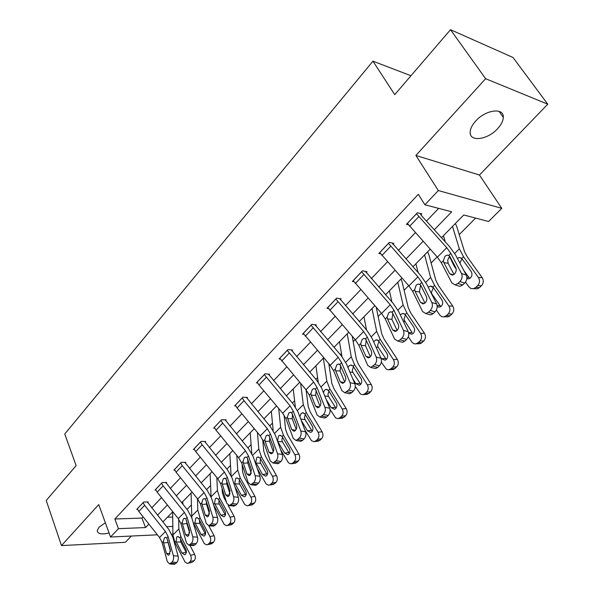 <?xml version="1.0" encoding="UTF-8"?>
<svg xmlns="http://www.w3.org/2000/svg" width="594" height="594" viewBox="0 0 594 594"><rect width="100%" height="100%" fill="white"/><g stroke="black" fill="none" stroke-linecap="round" stroke-linejoin="round"><path stroke-width="0.89" d="M105.353 522.757L99.042 527.205L97.208 530.642C97.683 533.954 101.641 534.734 109.073 532.966M497.482 128.824C501.21 124.807 503.148 120.983 503.311 117.367C504.128 107.351 485.744 109.615 475.764 120.953C472.178 124.918 470.307 128.653 470.166 132.135C469.46 142.218 487.533 139.894 497.482 128.824M410.966 75.742L372.965 61.175L64.753 434.014L76.129 465.644L46.228 500.46L61.479 545.589L125.327 542.307L131.363 536.04M372.965 61.175L394.735 94.639L450.512 29.7L513.001 57.484L547.772 104.188L485.625 78.705L415.897 155.457L438.335 190.555L501.781 208.338L488.587 221.503L463.743 214.976L441.468 237.697M415.897 155.457L479.455 175.037L547.772 104.188M479.455 175.037L501.781 208.338M186.984 509.385L191.379 504.952M206.571 489.612L210.603 485.543M226.863 469.134L230.509 465.458M247.898 447.906L251.114 444.661M269.713 425.891L272.468 423.106M292.352 403.044L294.617 400.757M315.867 379.314L317.597 377.569M329.15 365.904L329.989 365.065M340.31 354.648L341.453 353.489M353.178 341.654L355.167 339.649M365.726 328.994L366.246 328.467M378.148 316.461L381.37 313.201M404.106 290.266L408.672 285.647M431.11 263.001L437.139 256.92M459.244 234.608L475.608 218.095M450.512 29.7L485.625 78.705M167.456 517.218L172.728 517.04M434.296 229.767L451.7 211.813L424.888 204.767L418.339 194.297L114.872 518.985L141.899 518.079L143.109 516.817M151.663 507.892L161.501 497.616M170.226 488.513L180.539 477.747M189.441 468.466L200.26 457.172M209.333 447.698L220.686 435.848M229.96 426.173L241.877 413.736M251.336 403.861L263.855 390.793M273.53 380.702L286.679 366.973M296.569 356.652L310.402 342.218M320.508 331.667L335.061 316.476M345.411 305.68L360.729 289.686M371.324 278.638L387.466 261.791M398.314 250.468L415.332 232.707M426.447 221.102L438.639 208.383M420.931 214.865L421.851 213.899L417.382 212.763L406.452 224.317L408.301 224.755M392.953 244.312L393.829 243.384L389.337 242.404L378.861 253.482L380.539 253.824M366.112 272.564L366.951 271.681L362.437 270.834L352.383 281.459L353.927 281.734M340.34 299.695L341.149 298.841L336.62 298.121L326.96 308.331L328.385 308.538M315.577 325.757L316.35 324.94L311.813 324.339L302.532 334.155L303.846 334.311M291.758 350.824L292.508 350.037L287.964 349.547L279.032 358.991L280.264 359.11M268.844 374.948L269.565 374.19L265.013 373.804L256.415 382.892L257.566 382.981M246.77 398.18L247.46 397.453L242.916 397.163L234.63 405.917L235.714 405.977M225.497 420.574L226.166 419.869L221.621 419.668L213.64 428.103L214.657 428.14M204.982 442.166L205.628 441.483L201.091 441.364L193.392 449.51L194.349 449.524M185.187 463.001L185.811 462.347L181.281 462.303L173.849 470.166L174.755 470.166M166.068 483.122L166.669 482.491L162.155 482.521L154.975 490.109L155.836 490.102M147.602 502.569L148.181 501.952L143.674 502.049L136.739 509.385L137.556 509.362M157.38 534.823L110.551 537.021L98.738 504.573L61.479 545.589M110.551 537.021L118.444 528.667L145.537 527.561L148.886 524.108M114.872 518.985L118.444 528.667M424.888 204.767L438.335 190.555M172.891 534.088L171.718 534.147M166.632 526.692L172.817 526.44M430.19 249.205L412.919 266.817M401.915 278.044L385.536 294.75M374.792 305.71L359.251 321.562M348.76 332.269L333.999 347.327M323.745 357.781L309.719 372.089M299.695 382.321L286.36 395.923M276.552 405.925L263.862 418.874M254.262 428.66L242.181 440.986M232.789 450.571L221.28 462.303M212.08 471.695L201.114 482.877M192.1 492.077L181.645 502.739M172.809 511.753L162.838 521.926M157.499 515.221L167.411 505.004M176.195 495.945L186.575 485.231M195.537 475.994L206.437 464.76M215.577 455.331L227.012 443.54M236.345 433.91L248.344 421.532M257.878 411.701L270.485 398.7M280.227 388.654L293.481 374.985M303.437 364.716L317.374 350.349M327.554 339.842L342.218 324.725M352.643 313.974L368.08 298.054M378.749 287.051L395.01 270.277M405.94 259.006L423.091 241.32M141.899 518.079L145.537 527.561M416.461 213.736L446.762 247.72L450.809 253.341L461.523 273.515L466.29 275.074C467.426 277.873 466.884 280.546 464.671 283.086L459.89 281.556C462.11 279.002 462.652 276.321 461.523 273.515M420.055 213.439L421.599 215.741L449.502 246.562L455.553 254.96L466.29 275.074M407.358 223.359L437.377 257.187L441.372 262.793L451.878 282.959L455.115 284.86L457.952 283.449L459.89 281.556M449.198 256.935L447.69 260.09L448.136 263.305L443.866 262.63L449.636 273.678L453.289 274.866M457.952 283.449L462.733 284.972L464.671 283.086M462.733 284.972L459.897 286.375L457.573 285.64M453.987 274.435L448.136 263.305M443.866 262.63L443.391 260.766L444.988 256.244L447 255.145L448.767 255.383L449.91 256.586L455.761 267.634C456.652 269.854 456.214 271.985 454.462 274.027L452.183 275.171L449.636 273.678M449.561 256.608L454.113 266.038L456.177 268.956M465.496 282.113L469.067 287.117L470.953 288.513L473.581 288.684L475.742 287.459L479.521 287.593L477.368 288.803L475 288.729M443.443 235.684L445.255 241.877M452.517 226.425L459.333 248.804L463.52 256.719L478.422 277.532L482.194 277.71C483.85 280.568 483.598 283.249 481.452 285.751L479.521 287.593M455.346 223.537L456.638 226.188L464.538 251.73L467.337 256.987L482.194 277.71M457.35 258.316L459.214 257.506L461.768 258.457L471.101 271.399C472.416 273.678 472.223 275.824 470.515 277.836L468.755 278.831L466.825 278.742M481.452 285.751L477.673 285.61L475.742 287.459M477.673 285.61C479.826 283.093 480.078 280.398 478.422 277.532M463.959 270.693L469.72 278.438M462.332 259.118L461.419 259.808L459.897 263.083M388.454 243.332L417.901 276.834L421.792 282.41L431.868 302.554L436.657 303.972C437.719 306.756 437.184 309.37 435.06 311.82L430.271 310.439C432.395 307.974 432.929 305.353 431.868 302.554M392.189 243.028L420.73 275.557L426.551 283.887L436.657 303.972M379.729 252.561L408.902 285.907L412.748 291.468L422.631 311.605L425.809 313.558L428.415 312.244L430.271 310.439M420.47 285.677L419.431 291.906L415.117 291.379L420.552 302.413L424.324 303.519M428.415 312.244L433.204 313.625L435.06 311.82M433.204 313.625L430.598 314.924L428.504 314.33M424.955 303.051L419.431 291.906M415.117 291.379L414.686 289.53L416.223 285.127L418.065 284.103L419.832 284.37L420.916 285.58L426.418 296.614C427.257 298.827 426.826 300.913 425.148 302.881L423.047 303.942L420.552 302.413M361.598 271.725L390.228 304.752L393.971 310.283L403.46 330.39L408.256 331.667C409.251 334.437 408.731 336.998 406.69 339.36L401.886 338.105C403.927 335.736 404.455 333.167 403.46 330.39M365.444 271.399L393.139 303.363L398.737 311.62L408.256 331.667M353.215 280.583L381.6 313.461L385.291 318.978L394.602 339.063L397.705 341.06L400.104 339.842L401.886 338.105M392.916 313.238L391.906 319.342L387.555 318.948L392.671 329.952L396.517 330.969M400.104 339.842L404.908 341.082L406.69 339.36M404.908 341.082L402.509 342.293L400.631 341.81M397.111 330.472L391.906 319.342M387.555 318.948L387.154 317.114L388.639 312.823L390.332 311.872L392.092 312.169L398.299 324.398C399.079 326.596 398.663 328.638 397.044 330.531L395.114 331.519L392.671 329.952M436.352 310.061L439.924 315.236L441.78 316.647L443.614 316.944L446.324 315.689L450.163 315.689L448.195 316.817L446.153 316.817M422.393 288.543L424.272 292.307M415.889 263.788L418.169 272.691M424.599 254.908L430.635 277.465L434.578 285.38L448.886 306.029L452.717 306.073C454.306 308.895 454.068 311.516 452.004 313.922L450.163 315.689M427.591 251.849L428.801 254.499L435.81 280.257L438.439 285.514L452.717 306.073M428.333 287.11L430.368 286.07L433.39 287.637L431.363 292.5L432.128 294.386L440.8 306.586M452.004 313.922L448.173 313.914L446.324 315.689M448.173 313.914C450.237 311.494 450.475 308.865 448.886 306.029M437.221 306.734L439.694 307.098L441.297 306.177C442.938 304.239 443.124 302.146 441.862 299.888L433.39 287.637M408.323 336.746L411.976 342.203L413.795 343.629L415.585 343.933L418.117 342.76L422 342.641L420.196 343.681L418.443 343.74M389.419 290.793L391.921 301.99M397.787 282.254L403.103 304.974L406.816 312.867L420.567 333.353L424.45 333.271C425.98 336.07 425.75 338.625 423.774 340.949L422 342.641M400.928 279.046L402.064 281.704L408.241 307.633L410.721 312.882L424.45 333.271M400.824 314.441L402.702 313.469L405.197 314.471L413.818 327.212C415.035 329.447 414.857 331.489 413.283 333.36L411.805 334.214L408.724 333.308M423.774 340.949L419.891 341.06L418.117 342.76M419.891 341.06C421.874 338.728 422.096 336.159 420.567 333.353M405.286 315.355L403.927 319.594L412.117 332.603L408.605 332.67M335.81 298.982L363.669 331.541L367.27 337.028L376.21 357.076L381.014 358.234C381.949 360.981 381.437 363.498 379.469 365.77L374.666 364.642C376.626 362.362 377.145 359.838 376.21 357.076M339.753 298.619L366.654 330.049L372.044 338.238L381.014 358.234M327.762 307.484L355.383 339.902L358.939 345.374L367.716 365.407L370.745 367.441L374.666 364.642M366.335 339.835L365.473 345.678L361.1 345.404L365.926 356.378L369.817 357.306M372.958 366.305L377.769 367.426L379.469 365.77M377.769 367.426L375.549 368.547L373.864 368.161M370.374 356.756L365.473 345.678M361.1 345.404L360.729 343.584L362.162 339.404L363.728 338.521L365.466 338.832L371.324 351.047C372.059 353.23 371.651 355.234 370.092 357.061L368.31 357.974L365.926 356.378M311.033 325.163L338.164 357.276L341.632 362.711L350.059 382.699L354.856 383.731C355.739 386.471 355.234 388.929 353.348 391.119L348.537 390.11C350.423 387.912 350.928 385.439 350.059 382.699M315.058 324.769L341.208 355.687L346.399 363.81L354.856 383.731M303.296 333.338L330.197 365.31L333.628 370.73L341.899 390.696L344.854 392.768L348.537 390.11M340.733 365.488L340.087 370.975L335.692 370.819L340.236 381.756L344.149 382.595M346.903 391.713L351.707 392.708L353.348 391.119M351.707 392.708L349.658 393.763L348.143 393.443M344.691 381.979L340.087 370.975M335.692 370.819L335.343 369.015L336.731 364.931L338.172 364.107L339.902 364.449L345.426 376.633C346.109 378.809 345.708 380.769 344.216 382.529L342.567 383.382L340.236 381.756M287.214 350.341L313.647 382.016L316.988 387.399L324.933 407.306L329.729 408.234C330.554 410.951 330.056 413.365 328.244 415.481L323.44 414.582C325.26 412.459 325.75 410.031 324.933 407.306M291.298 349.903L316.743 380.338L321.755 388.387L329.729 408.234M279.774 358.204L305.984 389.738L309.296 395.114L317.092 414.991L319.973 417.099L323.44 414.582M316.134 390.169L315.674 395.307L311.263 395.248L315.555 406.14L319.453 406.89M321.866 416.119L326.67 417.01L328.244 415.481M326.67 417.01L324.777 417.99L323.418 417.738M319.988 406.192L315.674 395.307M311.263 395.248L310.944 393.458L312.288 389.478L313.625 388.706L315.325 389.07L320.537 401.217C321.183 403.378 320.79 405.301 319.349 407.001L317.82 407.796L315.555 406.14M381.333 362.214L386.271 369.171L388.676 369.839L391.045 368.74L394.973 368.51L393.31 369.475L391.802 369.565M363.974 316.751L366.528 329.908M372.022 308.538L376.663 331.385L380.16 339.263L393.391 359.57L397.319 359.377C398.789 362.147 398.574 364.649 396.673 366.884L394.973 368.51M376.232 307.343L381.771 333.917L384.11 339.159L397.319 359.377M373.619 341.758L376.143 339.775L378.608 340.8L386.902 353.437C388.068 355.65 387.897 357.647 386.39 359.444L385.038 360.239L381.519 358.687L380.539 357.18M396.673 366.884L392.745 367.107L391.045 368.74M392.745 367.107C394.646 364.865 394.861 362.355 393.391 359.57M378.89 341.476L377.584 345.604L378.289 347.438L386.352 359.481M355.294 386.494L360.476 394.045L362.823 394.728L365.035 393.703L369 393.362L366.171 394.371M339.493 341.721L341.973 356.608M347.238 333.821L351.254 356.764L354.551 364.627L367.292 384.756L371.25 384.459C372.668 387.191 372.46 389.642 370.634 391.795L369 393.362M352.212 336.241L356.326 359.184L358.531 364.412L371.25 384.459M347.987 367.552L349.027 365.897L350.631 365.05L353.059 366.104L361.048 378.63C362.169 380.813 362.006 382.774 360.558 384.504L359.311 385.246L355.865 383.679L352.68 378.601M370.634 391.795L366.676 392.129L365.035 393.703M366.676 392.129C368.503 389.961 368.703 387.511 367.292 384.756M353.467 366.632L352.257 370.611L352.933 372.416L360.707 384.363M330.064 409.481L335.669 417.961L337.964 418.651L340.043 417.686L344.037 417.255L341.498 418.213M315.919 365.763L318.258 382.239M323.381 358.16L326.819 381.17L329.922 389.011L342.203 408.969L346.191 408.568C347.557 411.278 347.364 413.669 345.604 415.748L344.037 417.255M328.816 363.691L331.853 383.486L333.932 388.699L346.191 408.568M323.411 392.508L324.621 390.154L326.099 389.36L328.489 390.429L336.189 402.851C337.273 405.011 337.117 406.927 335.721 408.605L334.571 409.288L331.207 407.707L326.269 399.614M345.604 415.748L341.617 416.179L340.043 417.686M341.617 416.179C343.369 414.092 343.57 411.687 342.203 408.969M328.89 390.971L327.895 394.661L328.549 396.443L336.018 408.271M264.293 374.569L290.058 405.806L293.288 411.152L300.779 430.969L305.568 431.793C306.341 434.489 305.858 436.865 304.113 438.907L299.317 438.105C301.061 436.055 301.552 433.672 300.779 430.969M268.429 374.094L293.213 404.054L298.047 412.036L305.568 431.793M257.128 382.142L258.954 384.957L282.692 413.246L285.877 418.57L293.236 438.357L296.042 440.503L299.317 438.105M292.486 413.936L292.189 418.711L287.771 418.748L291.81 429.596L295.686 430.264M297.802 439.582L302.591 440.377L304.113 438.907M302.591 440.377L300.831 441.29L299.614 441.09M296.228 429.455L292.189 418.711M287.771 418.748L287.466 416.981L288.766 413.082L290.006 412.37L291.684 412.756L296.606 424.859L296.777 427.888L295.441 430.531L294.023 431.281L291.81 429.596M304.915 430.086L311.508 440.741L314.033 441.676L315.993 440.77L320.01 440.243L317.731 441.156M293.213 388.929L295.344 406.883M300.631 383.42L303.304 404.67L306.229 412.474L318.065 432.254L322.082 431.771C323.396 434.444 323.21 436.79 321.525 438.795L320.01 440.243M306.088 389.864L308.301 406.883L310.261 412.073L322.082 431.771M299.866 416.817L301.121 413.491L302.502 412.756L304.848 413.84L312.273 426.158C313.313 428.296 313.172 430.167 311.828 431.786L310.759 432.425L307.477 430.828L301.143 420.166M321.525 438.795L317.508 439.315L315.993 440.77M317.508 439.315C319.193 437.295 319.386 434.942 318.065 432.254M305.249 414.404L304.447 417.812L305.078 419.572L312.251 431.274M242.218 397.891L244.008 400.69L267.352 428.712L270.47 434.006L277.539 453.734L282.321 454.462C283.048 457.142 282.566 459.466 280.888 461.441L276.099 460.736C277.784 458.754 278.259 456.422 277.539 453.734M246.399 397.379L270.552 426.893L275.215 434.793L282.321 454.462M235.321 405.19L237.088 407.981L260.254 435.877L263.335 441.156L270.277 460.847L273.01 463.016L276.099 460.736M269.735 436.85L269.572 441.245L265.147 441.372L268.963 452.168L272.795 452.754M274.643 462.154L279.425 462.86L280.888 461.441M279.425 462.86L277.792 463.714L276.7 463.558M273.337 451.819L269.572 441.245M265.147 441.372L264.865 439.619L266.127 435.818L267.278 435.15L268.926 435.551L273.574 447.609L273.73 450.601L272.431 453.177L271.109 453.875L268.963 452.168M280.524 449.495L288.528 462.897L291.001 463.84L292.842 462.986L296.881 462.384L294.817 463.238M271.324 411.263L273.195 430.598M278.697 408.486L280.65 427.294L283.405 435.068L294.832 454.677L298.871 454.106C300.141 456.749 299.963 459.043 298.337 460.989L296.881 462.384M284.066 415.072L285.61 429.417L287.459 434.585L298.871 454.106M277.591 440.83L278.497 435.974L279.774 435.283L282.076 436.39L289.241 448.596C290.251 450.705 290.11 452.546 288.818 454.106L287.83 454.707L284.623 453.096L277.45 440.971M298.337 460.989L294.297 461.59L292.842 462.986M294.297 461.59C295.923 459.637 296.102 457.335 294.832 454.677M282.514 436.961L281.86 440.117L282.469 441.854L289.352 453.415M220.953 420.374L222.691 423.143L245.478 450.779L248.492 456.029L255.16 475.653L259.934 476.291C260.61 478.95 260.142 481.237 258.524 483.145L253.749 482.528C255.368 480.613 255.843 478.319 255.16 475.653M225.163 419.824L248.715 448.893L253.222 456.727L259.934 476.291M214.3 427.405L216.016 430.167L238.639 457.684L241.617 462.912L248.166 482.506L250.824 484.704L253.749 482.528M247.824 458.962L247.78 462.964L243.347 463.171L246.948 473.915L250.735 474.428M252.339 483.895L257.113 484.511L258.524 483.145M257.113 484.511L255.591 485.313L254.611 485.187M251.284 473.329L247.78 462.964M243.347 463.171L243.087 461.434L244.312 457.714L245.381 457.09L247 457.514L251.396 469.52L250.274 474.985L249.042 475.638L246.948 473.915M257.247 468.473L266.127 483.976L268.488 485.201L274.591 483.716L272.728 484.526M250.2 432.803L251.789 453.46M257.432 432.469L258.813 449.109L261.419 456.845L272.453 476.269L276.507 475.623C277.732 478.244 277.561 480.494 275.995 482.373L274.591 483.716M262.741 439.723L263.736 451.136L265.481 456.281L276.507 475.623M255.806 462.399L256.69 457.64L257.878 456.994L260.135 458.115L267.055 470.21C268.028 472.304 267.894 474.101 266.654 475.616L265.726 476.173L262.607 474.554L255.806 462.399L255.331 462.875M275.995 482.373L271.941 483.041L270.537 484.392M271.941 483.041C273.507 481.155 273.678 478.898 272.453 476.269M260.566 458.776L260.083 461.612L260.677 463.327L267.278 474.74M200.445 442.047L202.131 444.795L224.398 472.052L227.302 477.249L233.605 496.77L238.357 497.334C238.996 499.97 238.536 502.212 236.969 504.061L232.209 503.526C233.776 501.67 234.236 499.42 233.605 496.77M204.678 441.461L227.665 470.106L232.024 477.866L238.357 497.334M194.03 448.834L195.693 451.566L217.798 478.712L220.678 483.895L226.856 503.378L229.44 505.598L232.209 503.526M226.708 480.331L226.774 483.902L222.334 484.184L225.735 494.869L229.462 495.314M230.858 504.841L235.618 505.375L236.969 504.061M235.618 505.375L233.316 506.029M230.019 494.015L226.774 483.902M222.334 484.184L222.097 482.469L223.285 478.831L224.28 478.244L225.869 478.69L230.027 490.637L228.913 496.005L227.769 496.621L225.735 494.869M234.994 486.991L244.787 504.558L247.082 505.791L253.096 504.284L251.403 505.041M229.811 453.608L231.096 475.519M236.813 455.464L237.756 470.144L240.214 477.843L250.876 497.089L254.945 496.376C256.125 498.96 255.962 501.165 254.455 502.984L253.096 504.284M242.122 464.419L242.642 472.089L244.29 477.205L254.945 496.376M234.801 483.197L235.655 478.541L236.768 477.925L238.974 479.068L245.664 491.06C246.607 493.124 246.473 494.891 245.277 496.346L244.416 496.874L241.372 495.24L234.801 483.197L234.014 483.984M254.455 502.984L250.386 503.727L249.027 505.026M250.386 503.727C251.901 501.9 252.064 499.688 250.876 497.089M239.434 479.796L239.078 482.35L239.649 484.043L245.975 495.292M180.658 462.964L182.291 465.681L204.054 492.575L206.868 497.72L212.815 517.136L217.553 517.619C218.154 520.233 217.701 522.438 216.186 524.227L211.442 523.767C212.956 521.97 213.417 519.757 212.815 517.136M184.912 462.34L207.351 490.577L211.568 498.262L217.553 517.619M174.458 469.512L176.076 472.223L197.683 499.005L200.468 504.135L206.311 523.507L208.813 525.749L211.442 523.767M206.356 500.994L206.497 504.106L202.064 504.462L205.272 515.08L208.932 515.458M210.142 525.037L214.88 525.497L216.186 524.227M214.88 525.497L212.763 526.128M209.489 513.921L206.497 504.106M202.064 504.462L201.841 502.754L202.992 499.198L203.928 498.648L205.487 499.109L209.415 510.996L208.323 516.275L207.254 516.847L205.272 515.08M213.669 505.056L224.19 524.413L226.433 525.653L232.358 524.131L230.821 524.844M210.12 473.693L211.07 496.844M216.832 477.531L217.434 490.444L219.75 498.106L230.064 517.174L234.14 516.394C235.283 518.956 235.127 521.116 233.672 522.876L232.358 524.131M222.082 488.32L222.282 492.307L223.834 497.401L226.552 502.398M228.096 505.256L234.14 516.394M214.531 503.274L215.355 498.708L216.394 498.128L218.555 499.287L225.356 511.924L225.579 514.404L224.658 516.357L223.856 516.847L220.879 515.206L214.531 503.274L213.454 504.343M233.672 522.876L229.596 523.685L228.282 524.94M229.596 523.685C231.051 521.918 231.207 519.743 230.064 517.174M219.052 500.096L218.807 502.368L219.357 504.039L225.408 515.109M161.553 483.152L163.135 485.847L184.422 512.384L187.147 517.485L192.76 536.776L197.483 537.191C198.047 539.79 197.594 541.951 196.139 543.688L191.409 543.295C192.872 541.557 193.325 539.382 192.76 536.776M165.815 482.499L187.741 510.335L191.825 517.953L197.483 537.191M155.569 489.478L157.135 492.159L178.267 518.592L180.97 523.67L186.479 542.931L188.914 545.195L191.409 543.295M186.731 521.035L186.924 523.611L182.492 524.034L185.528 534.593L189.107 534.904M190.154 544.527L194.877 544.913L196.139 543.688M194.877 544.913L192.924 545.515M189.664 533.063L186.924 523.611M182.492 524.034L182.291 522.341L183.412 518.859L184.281 518.339L185.811 518.822L189.523 530.642L188.447 535.833L187.452 536.375L185.528 534.593M193.124 522.371L204.306 543.584L206.497 544.832L212.34 543.287L210.937 543.956M191.082 493.109L191.81 517.894M197.468 498.73L197.809 510.046L200 517.664L209.972 536.56L214.055 535.714C215.162 538.253 215.013 540.369 213.602 542.077L212.34 543.287M202.599 511.182L204.626 517.931M208.776 525.757L214.055 535.714M194.951 522.661L195.753 518.183L196.725 517.641L198.842 518.807L205.42 531.326L205.635 533.768L204.744 535.669L204.002 536.137L201.099 534.481L194.951 522.661L193.807 523.797M213.602 542.077L209.519 542.946L208.256 544.156M209.519 542.946C210.929 541.231 211.078 539.107 209.972 536.56M199.376 519.72L199.762 523.351L205.546 534.221M143.095 502.665L144.639 505.323L165.451 531.519L168.095 536.568L173.396 555.746L178.096 556.088C178.631 558.664 178.185 560.795 176.774 562.473L172.074 562.154C173.485 560.469 173.923 558.33 173.396 555.746M147.371 501.967L168.8 529.425L172.757 536.969L178.096 556.088M137.311 508.776L138.84 511.427L159.511 537.511L162.125 542.545L167.337 561.686L169.698 563.966L172.074 562.154M167.805 540.51L168.02 542.448L163.595 542.931L166.461 553.43L169.958 553.69M170.857 563.342L175.557 563.661L176.774 562.473M175.557 563.661L173.752 564.241M170.5 551.455L168.02 542.448M163.595 542.931L163.409 541.268L164.493 537.852L165.31 537.362L166.803 537.86L170.315 549.621L169.26 554.714L168.325 555.227L166.461 553.43M172.676 511.887L172.906 534.927L174.926 542.493L185.105 562.102L187.236 563.357L191.714 562.421M178.705 519.156L178.846 528.987L180.91 536.568L190.563 555.286L194.654 554.388C195.723 556.89 195.582 558.969 194.223 560.625L192.998 561.798M189.932 545.277L194.654 554.388M182.558 501.811L183.138 504.596M176.032 541.394L176.812 536.998L177.725 536.486L179.796 537.674L186.16 550.074L186.375 552.472L185.514 554.328L184.816 554.766L181.987 553.103L176.032 541.394L174.926 542.493M194.223 560.625L190.139 561.545L188.914 562.718M190.139 561.545C191.498 559.89 191.639 557.803 190.563 555.286M180.376 538.706L180.821 542.01L186.338 552.672M407.38 223.403L416.491 213.773M448.767 255.383L450.809 253.341M441.372 262.793L443.391 260.766M437.377 257.187L446.762 247.72M409.6 226.336L418.733 216.721M463.52 256.719L461.768 258.457M459.333 248.804L454.692 253.438M450.475 257.648L450.007 258.123M454.64 265.511L454.113 266.038M466.899 277.428L468.807 277.524M379.752 252.606L388.483 243.377M419.832 284.37L421.792 282.41M412.748 291.468L414.686 289.53M408.902 285.907L417.901 276.834M381.89 255.517L390.644 246.295M353.237 280.62L361.62 271.77M392.092 312.169L393.971 310.283M385.291 318.978L387.154 317.114M381.6 313.461L390.228 304.752M355.309 283.509L363.706 274.658M434.578 285.38L432.892 287.043M430.635 277.465L425.727 282.373M437.154 305.598L439.872 305.635M406.816 312.867L405.197 314.471M403.103 304.974L397.958 310.113M404.663 321.443L403.267 321.168M327.784 307.529L335.833 299.02M365.466 338.832L367.27 337.028M358.939 345.374L360.729 343.584M355.383 339.902L363.669 331.541M329.781 310.387L337.852 301.886M303.319 333.383L311.056 325.208M339.902 364.449L341.632 362.711M333.628 370.73L335.343 369.015M330.197 365.31L338.164 357.276M305.249 336.211L313.008 328.044M279.789 358.249L287.236 350.378M315.325 389.07L316.988 387.399M309.296 395.114L310.944 393.458M305.984 389.738L313.647 382.016M281.66 361.048L289.122 353.192M380.16 339.263L378.608 340.8M376.663 331.385L371.302 336.739M381.519 358.687L385.461 358.501M378.289 347.438L375.987 347.045M354.551 364.627L353.059 366.104M351.254 356.764L345.701 362.31M355.865 383.679L359.845 383.39M352.933 372.416L349.866 371.963M329.922 389.011L328.489 390.429M326.819 381.17L321.094 386.894M331.207 407.707L335.216 407.321M328.549 396.443L324.807 395.983M257.15 382.18L264.315 374.606M291.684 412.756L293.288 411.152M285.877 418.57L287.466 416.981M282.692 413.246L290.058 405.806M258.954 384.957L266.142 377.39M306.229 412.474L304.848 413.84M303.304 404.67L297.416 410.543M307.477 430.828L311.508 430.353M305.078 419.572L300.75 419.134M235.335 405.227L242.241 397.935M268.926 435.551L270.47 434.006M263.335 441.156L264.865 439.619M260.254 435.877L267.352 428.712M237.088 407.981L244.008 400.69M283.405 435.068L282.076 436.39M280.65 427.294L274.621 433.316M284.623 453.096L288.677 452.539M282.469 441.854L277.903 441.476M214.315 427.442L220.968 420.411M247 457.514L248.492 456.029M241.617 462.912L243.087 461.434M238.639 457.684L245.478 450.779M216.016 430.167L222.691 423.143M261.419 456.845L260.135 458.115M258.813 449.109L252.658 455.256M262.607 474.554L266.669 473.915M260.677 463.327L256.111 463.038M194.045 448.871L200.46 442.084M225.869 478.69L227.302 477.249M220.678 483.895L222.097 482.469M217.798 478.712L224.398 472.052M195.693 451.566L202.131 444.795M240.214 477.843L238.974 479.068M237.756 470.144L231.482 476.41M241.372 495.24L245.441 494.535M239.649 484.043L235.09 483.835M174.48 469.55L180.673 463.001M205.487 499.109L206.868 497.72M200.468 504.135L201.841 502.754M197.683 499.005L204.054 492.575M176.076 472.223L182.291 465.681M219.75 498.106L218.555 499.287M217.434 490.444L211.07 496.799M220.879 515.206L224.963 514.434M219.357 504.039L214.813 503.905M155.583 489.523L161.568 483.197M185.811 518.822L187.147 517.485M180.97 523.67L182.291 522.341M178.267 518.592L184.422 512.384M157.135 492.159L163.135 485.847M200 517.664L198.842 518.807M197.809 510.046L191.662 516.186M201.099 534.481L205.182 533.65M199.762 523.351L195.226 523.284M137.325 508.813L143.109 502.702M166.803 537.86L168.095 536.568M162.125 542.545L163.409 541.268M159.511 537.511L165.451 531.519M138.84 511.427L144.639 505.323M180.91 536.568L179.796 537.674M178.846 528.987L172.906 534.927M181.987 553.103L186.078 552.22M180.821 542.01L176.299 542.01M503.311 117.367L499.027 111.33M447 255.145L448.886 255.457M459.897 286.375L455.115 284.86M459.214 257.506L461.278 258.056M473.581 288.684L477.368 288.803M418.065 284.103L419.735 284.326M430.598 314.924L425.809 313.558M390.332 311.872L391.81 312.021M402.509 342.293L397.705 341.06M430.368 286.07L432.202 286.501M444.349 316.817L448.195 316.817M402.702 313.469L404.336 313.803M416.305 343.807L420.196 343.681M363.728 338.521L365.035 338.61M375.549 368.547L370.745 367.441M338.172 364.107L339.33 364.159M349.658 393.763L344.854 392.768M313.625 388.706L314.642 388.728M324.777 417.99L319.973 417.099M376.143 339.775L377.598 340.035M389.374 369.713L393.31 369.475M350.631 365.05L351.923 365.251M363.506 394.602L367.471 394.26M326.099 389.36L327.249 389.508M338.625 418.532L342.619 418.094M290.006 412.37L290.904 412.37M300.831 441.29L296.042 440.503M302.502 412.756L303.527 412.86M314.679 441.55L318.703 441.03M267.278 435.15L268.072 435.127M277.792 463.714L273.01 463.016M279.774 435.283L280.687 435.357M291.624 463.721L295.663 463.112M245.381 457.09L246.087 457.061M255.591 485.313L250.824 484.704M257.878 456.994L258.694 457.046M269.401 485.075L273.463 484.4M224.28 478.237L224.911 478.2M234.192 506.125L229.44 505.598M236.768 477.925L237.496 477.962M247.98 505.672L252.049 504.922M203.928 498.641L204.484 498.604M213.558 526.202L208.813 525.749M216.394 498.128L217.048 498.151M227.302 525.542L231.378 524.732M184.281 518.339L184.779 518.295M193.637 545.574L188.914 545.195M196.725 517.641L197.305 517.649M207.343 544.72L211.427 543.852M165.31 537.362L165.748 537.318M174.398 564.285L169.698 563.966M177.725 536.486L178.245 536.493M188.06 563.253L192.144 562.325"/></g></svg>
